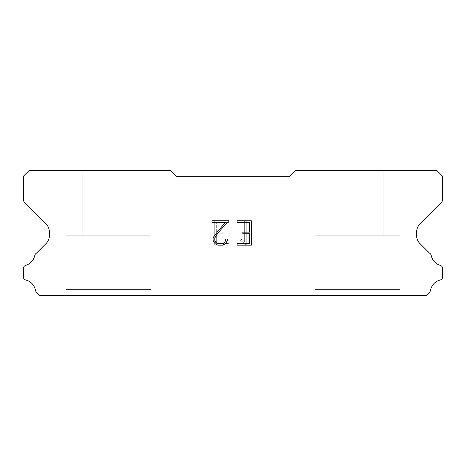 <?xml version="1.0" encoding="UTF-8"?>
<svg xmlns="http://www.w3.org/2000/svg" width="466" height="466" viewBox="0 0 466 466"><rect width="100%" height="100%" fill="white"/><g stroke="black" fill="none" stroke-linecap="round" stroke-linejoin="round"><path stroke-width="0.35" stroke-dasharray="2.33 1.75" d="M133.818 170.655L82.808 170.655L82.808 235.266L133.818 235.266L82.808 235.266L133.818 235.266L133.818 170.655L82.808 170.655L82.808 235.266L133.818 235.266L82.808 235.266L133.818 235.266L133.818 170.655L82.808 170.655L82.808 235.266L133.818 235.266L82.808 235.266L133.818 235.266L133.818 170.655L82.808 170.655L82.808 235.266L133.818 235.266L82.808 235.266L133.818 235.266L133.818 170.655L82.808 170.655L82.808 235.266L133.818 235.266L82.808 235.266L133.818 235.266L133.818 170.655L82.808 170.655L82.808 235.266L133.818 235.266L82.808 235.266L133.818 235.266L133.818 170.655L82.808 170.655L82.808 235.266L133.818 235.266L82.808 235.266L133.818 235.266L133.818 170.655L82.808 170.655L82.808 235.266L133.818 235.266L82.808 235.266L133.818 235.266L133.818 170.655L82.808 170.655L82.808 235.266L133.818 235.266L82.808 235.266L133.818 235.266L133.818 170.655L82.808 170.655L82.808 235.266L133.818 235.266L82.808 235.266L133.818 235.266L133.818 170.655L82.808 170.655L82.808 235.266L133.818 235.266L82.808 235.266L133.818 235.266L133.818 170.655L82.808 170.655L82.808 235.266L133.818 235.266L82.808 235.266L133.818 235.266L133.818 170.655L82.808 170.655L82.808 235.266L133.818 235.266L82.808 235.266L133.818 235.266L133.818 170.655L82.808 170.655L82.808 235.266L133.818 235.266L82.808 235.266L133.818 235.266L133.818 170.655L82.808 170.655L82.808 235.266L133.818 235.266L82.808 235.266L133.818 235.266L133.818 170.655L82.808 170.655L82.808 235.266L133.818 235.266L82.808 235.266L133.818 235.266L133.818 170.655L82.808 170.655L82.808 235.266L133.818 235.266L82.808 235.266L133.818 235.266L133.818 170.655L82.808 170.655L82.808 235.266L133.818 235.266L82.808 235.266L133.818 235.266L133.818 170.655L82.808 170.655L82.808 235.266L133.818 235.266L82.808 235.266L133.818 235.266L133.818 170.655L82.808 170.655L82.808 235.266L133.818 235.266L82.808 235.266L133.818 235.266L133.818 170.655L82.808 170.655L82.808 235.266L133.818 235.266L82.808 235.266L133.818 235.266L133.818 170.655L82.808 170.655L82.808 235.266L133.818 235.266L133.818 170.655L82.808 170.655L82.808 235.266L133.818 235.266L133.818 170.655L82.808 170.655L82.808 235.266L133.818 235.266L133.818 170.655L82.808 170.655L82.808 235.266L133.818 235.266L133.818 170.655L82.808 170.655L82.808 235.266L133.818 235.266L133.818 170.655L82.808 170.655L82.808 235.266L133.818 235.266L133.818 170.655L82.808 170.655L82.808 235.266L133.818 235.266L133.818 170.655L82.808 170.655L82.808 235.266L133.818 235.266L133.818 170.655L82.808 170.655L82.808 235.266L133.818 235.266L133.818 170.655L82.808 170.655L82.808 235.266L133.818 235.266L133.818 170.655L82.808 170.655L82.808 235.266L133.818 235.266L133.818 170.655L82.808 170.655L82.808 235.266L133.818 235.266L133.818 170.655L82.808 170.655L82.808 235.266L133.818 235.266L133.818 170.655L82.808 170.655L82.808 235.266L133.818 235.266L133.818 170.655L82.808 170.655L82.808 235.266L133.818 235.266L133.818 170.655L82.808 170.655L82.808 235.266L133.818 235.266L133.818 170.655L82.808 170.655L82.808 235.266L133.818 235.266L133.818 170.655L82.808 170.655L82.808 235.266L133.818 235.266L133.818 170.655L82.808 170.655L82.808 235.266L133.818 235.266L133.818 170.655L82.808 170.655L82.808 235.266L133.818 235.266L133.818 170.655L82.808 170.655L82.808 235.266L133.818 235.266L133.818 170.655L82.808 170.655L133.818 170.655M65.805 295.228L150.821 295.345L65.805 295.228M383.192 170.655L332.182 170.655L332.182 235.266L383.192 235.266L332.182 235.266L383.192 235.266L383.192 170.655L332.182 170.655L332.182 235.266L383.192 235.266L332.182 235.266L383.192 235.266L383.192 170.655L332.182 170.655L332.182 235.266L383.192 235.266L332.182 235.266L383.192 235.266L383.192 170.655L332.182 170.655L332.182 235.266L383.192 235.266L332.182 235.266L383.192 235.266L383.192 170.655L332.182 170.655L332.182 235.266L383.192 235.266L332.182 235.266L383.192 235.266L383.192 170.655L332.182 170.655L332.182 235.266L383.192 235.266L332.182 235.266L383.192 235.266L383.192 170.655L332.182 170.655L332.182 235.266L383.192 235.266L332.182 235.266L383.192 235.266L383.192 170.655L332.182 170.655L332.182 235.266L383.192 235.266L332.182 235.266L383.192 235.266L383.192 170.655L332.182 170.655L332.182 235.266L383.192 235.266L332.182 235.266L383.192 235.266L383.192 170.655L332.182 170.655L332.182 235.266L383.192 235.266L332.182 235.266L383.192 235.266L383.192 170.655L332.182 170.655L332.182 235.266L383.192 235.266L332.182 235.266L383.192 235.266L383.192 170.655L332.182 170.655L332.182 235.266L383.192 235.266L332.182 235.266L383.192 235.266L383.192 170.655L332.182 170.655L332.182 235.266L383.192 235.266L332.182 235.266L383.192 235.266L383.192 170.655L332.182 170.655L332.182 235.266L383.192 235.266L332.182 235.266L383.192 235.266L383.192 170.655L332.182 170.655L332.182 235.266L383.192 235.266L332.182 235.266L383.192 235.266L383.192 170.655L332.182 170.655L332.182 235.266L383.192 235.266L332.182 235.266L383.192 235.266L383.192 170.655L332.182 170.655L332.182 235.266L383.192 235.266L332.182 235.266L383.192 235.266L383.192 170.655L332.182 170.655L332.182 235.266L383.192 235.266L332.182 235.266L383.192 235.266L383.192 170.655L332.182 170.655L332.182 235.266L383.192 235.266L332.182 235.266L383.192 235.266L383.192 170.655L332.182 170.655L332.182 235.266L383.192 235.266L332.182 235.266L383.192 235.266L383.192 170.655L332.182 170.655L332.182 235.266L383.192 235.266L332.182 235.266L383.192 235.266L383.192 170.655L332.182 170.655L332.182 235.266L383.192 235.266L383.192 170.655L332.182 170.655L332.182 235.266L383.192 235.266L383.192 170.655L332.182 170.655L332.182 235.266L383.192 235.266L383.192 170.655L332.182 170.655L332.182 235.266L383.192 235.266L383.192 170.655L332.182 170.655L332.182 235.266L383.192 235.266L383.192 170.655L332.182 170.655L332.182 235.266L383.192 235.266L383.192 170.655L332.182 170.655L332.182 235.266L383.192 235.266L383.192 170.655L332.182 170.655L332.182 235.266L383.192 235.266L383.192 170.655L332.182 170.655L332.182 235.266L383.192 235.266L383.192 170.655L332.182 170.655L332.182 235.266L383.192 235.266L383.192 170.655L332.182 170.655L332.182 235.266L383.192 235.266L383.192 170.655L332.182 170.655L332.182 235.266L383.192 235.266L383.192 170.655L332.182 170.655L332.182 235.266L383.192 235.266L383.192 170.655L332.182 170.655L332.182 235.266L383.192 235.266L383.192 170.655L332.182 170.655L332.182 235.266L383.192 235.266L383.192 170.655L332.182 170.655L332.182 235.266L383.192 235.266L383.192 170.655L332.182 170.655L332.182 235.266L383.192 235.266L383.192 170.655L332.182 170.655L332.182 235.266L383.192 235.266L383.192 170.655L332.182 170.655L332.182 235.266L383.192 235.266L383.192 170.655L332.182 170.655L332.182 235.266L383.192 235.266L383.192 170.655L332.182 170.655L332.182 235.266L383.192 235.266L383.192 170.655L332.182 170.655L383.192 170.655M315.179 295.228L400.195 295.345L315.179 295.228M400.195 235.266L315.179 235.266L315.179 289.561L400.195 289.561L315.179 289.561L400.195 289.561L400.195 235.266L315.179 235.266L315.179 289.561L400.195 289.561L315.179 289.561L400.195 289.561L400.195 235.266L315.179 235.266L315.179 289.561L400.195 289.561L315.179 289.561L400.195 289.561L400.195 235.266L315.179 235.266L315.179 289.561L400.195 289.561L315.179 289.561L400.195 289.561L400.195 235.266L315.179 235.266L315.179 289.561L400.195 289.561L315.179 289.561L400.195 289.561L400.195 235.266L315.179 235.266L315.179 289.561L400.195 289.561L315.179 289.561L400.195 289.561L400.195 235.266L315.179 235.266L315.179 289.561L400.195 289.561L315.179 289.561L400.195 289.561L400.195 235.266L315.179 235.266L315.179 289.561L400.195 289.561L315.179 289.561L400.195 289.561L400.195 235.266L315.179 235.266L315.179 289.561L400.195 289.561L315.179 289.561L400.195 289.561L400.195 235.266L315.179 235.266L315.179 289.561L400.195 289.561L315.179 289.561L400.195 289.561L400.195 235.266L315.179 235.266L315.179 289.561L400.195 289.561L315.179 289.561L400.195 289.561L400.195 235.266L315.179 235.266L315.179 289.561L400.195 289.561L315.179 289.561L400.195 289.561L400.195 235.266L315.179 235.266L315.179 289.561L400.195 289.561L315.179 289.561L400.195 289.561L400.195 235.266L315.179 235.266L315.179 289.561L400.195 289.561L315.179 289.561L400.195 289.561L400.195 235.266L315.179 235.266L315.179 289.561L400.195 289.561L315.179 289.561L400.195 289.561L400.195 235.266L315.179 235.266L315.179 289.561L400.195 289.561L315.179 289.561L400.195 289.561L400.195 235.266L315.179 235.266L315.179 289.561L400.195 289.561L315.179 289.561L400.195 289.561L400.195 235.266L315.179 235.266L315.179 289.561L400.195 289.561L315.179 289.561L400.195 289.561L400.195 235.266L315.179 235.266L315.179 289.561L400.195 289.561L315.179 289.561L400.195 289.561L400.195 235.266L315.179 235.266L315.179 289.561L400.195 289.561L315.179 289.561L400.195 289.561L400.195 235.266L315.179 235.266L315.179 289.561L400.195 289.561L315.179 289.561L400.195 289.561L400.195 235.266L315.179 235.266L315.179 289.561L400.195 289.561L400.195 235.266L315.179 235.266L315.179 289.561L400.195 289.561L400.195 235.266L315.179 235.266L315.179 289.561L400.195 289.561L400.195 235.266L315.179 235.266L315.179 289.561L400.195 289.561L400.195 235.266L315.179 235.266L315.179 289.561L400.195 289.561L400.195 235.266L315.179 235.266L315.179 289.561L400.195 289.561L400.195 235.266L315.179 235.266L315.179 289.561L400.195 289.561L400.195 235.266L315.179 235.266L315.179 289.561L400.195 289.561L400.195 235.266L315.179 235.266L315.179 289.561L400.195 289.561L400.195 235.266L315.179 235.266L315.179 289.561L400.195 289.561L400.195 235.266L315.179 235.266L315.179 289.561L400.195 289.561L400.195 235.266L315.179 235.266L315.179 289.561L400.195 289.561L400.195 235.266L315.179 235.266L315.179 289.561L400.195 289.561L400.195 235.266L315.179 235.266L315.179 289.561L400.195 289.561L400.195 235.266L315.179 235.266L315.179 289.561L400.195 289.561L400.195 235.266L315.179 235.266L315.179 289.561L400.195 289.561L400.195 235.266L315.179 235.266L315.179 289.561L400.195 289.561L400.195 235.266L315.179 235.266L315.179 289.561L400.195 289.561L400.195 235.266L315.179 235.266L315.179 289.561L400.195 289.561L400.195 235.266L315.179 235.266L315.179 289.561L400.195 289.561L400.195 235.266L315.179 235.266L315.179 289.561L400.195 289.561L400.195 235.266L315.179 235.266L400.195 235.266M150.821 235.266L65.805 235.266L65.805 289.561L150.821 289.561L65.805 289.561L150.821 289.561L150.821 235.266L65.805 235.266L65.805 289.561L150.821 289.561L65.805 289.561L150.821 289.561L150.821 235.266L65.805 235.266L65.805 289.561L150.821 289.561L65.805 289.561L150.821 289.561L150.821 235.266L65.805 235.266L65.805 289.561L150.821 289.561L65.805 289.561L150.821 289.561L150.821 235.266L65.805 235.266L65.805 289.561L150.821 289.561L65.805 289.561L150.821 289.561L150.821 235.266L65.805 235.266L65.805 289.561L150.821 289.561L65.805 289.561L150.821 289.561L150.821 235.266L65.805 235.266L65.805 289.561L150.821 289.561L65.805 289.561L150.821 289.561L150.821 235.266L65.805 235.266L65.805 289.561L150.821 289.561L65.805 289.561L150.821 289.561L150.821 235.266L65.805 235.266L65.805 289.561L150.821 289.561L65.805 289.561L150.821 289.561L150.821 235.266L65.805 235.266L65.805 289.561L150.821 289.561L65.805 289.561L150.821 289.561L150.821 235.266L65.805 235.266L65.805 289.561L150.821 289.561L65.805 289.561L150.821 289.561L150.821 235.266L65.805 235.266L65.805 289.561L150.821 289.561L65.805 289.561L150.821 289.561L150.821 235.266L65.805 235.266L65.805 289.561L150.821 289.561L65.805 289.561L150.821 289.561L150.821 235.266L65.805 235.266L65.805 289.561L150.821 289.561L65.805 289.561L150.821 289.561L150.821 235.266L65.805 235.266L65.805 289.561L150.821 289.561L65.805 289.561L150.821 289.561L150.821 235.266L65.805 235.266L65.805 289.561L150.821 289.561L65.805 289.561L150.821 289.561L150.821 235.266L65.805 235.266L65.805 289.561L150.821 289.561L65.805 289.561L150.821 289.561L150.821 235.266L65.805 235.266L65.805 289.561L150.821 289.561L65.805 289.561L150.821 289.561L150.821 235.266L65.805 235.266L65.805 289.561L150.821 289.561L65.805 289.561L150.821 289.561L150.821 235.266L65.805 235.266L65.805 289.561L150.821 289.561L65.805 289.561L150.821 289.561L150.821 235.266L65.805 235.266L65.805 289.561L150.821 289.561L65.805 289.561L150.821 289.561L150.821 235.266L65.805 235.266L65.805 289.561L150.821 289.561L150.821 235.266L65.805 235.266L65.805 289.561L150.821 289.561L150.821 235.266L65.805 235.266L65.805 289.561L150.821 289.561L150.821 235.266L65.805 235.266L65.805 289.561L150.821 289.561L150.821 235.266L65.805 235.266L65.805 289.561L150.821 289.561L150.821 235.266L65.805 235.266L65.805 289.561L150.821 289.561L150.821 235.266L65.805 235.266L65.805 289.561L150.821 289.561L150.821 235.266L65.805 235.266L65.805 289.561L150.821 289.561L150.821 235.266L65.805 235.266L65.805 289.561L150.821 289.561L150.821 235.266L65.805 235.266L65.805 289.561L150.821 289.561L150.821 235.266L65.805 235.266L65.805 289.561L150.821 289.561L150.821 235.266L65.805 235.266L65.805 289.561L150.821 289.561L150.821 235.266L65.805 235.266L65.805 289.561L150.821 289.561L150.821 235.266L65.805 235.266L65.805 289.561L150.821 289.561L150.821 235.266L65.805 235.266L65.805 289.561L150.821 289.561L150.821 235.266L65.805 235.266L65.805 289.561L150.821 289.561L150.821 235.266L65.805 235.266L65.805 289.561L150.821 289.561L150.821 235.266L65.805 235.266L65.805 289.561L150.821 289.561L150.821 235.266L65.805 235.266L65.805 289.561L150.821 289.561L150.821 235.266L65.805 235.266L65.805 289.561L150.821 289.561L150.821 235.266L65.805 235.266L65.805 289.561L150.821 289.561L150.821 235.266L65.805 235.266L150.821 235.266M249.671 233.775L249.671 243.555L237.118 243.555L237.118 245.18L251.302 245.18L251.302 220.744L237.118 220.744L237.118 222.375L249.671 222.375L249.671 232.15L242.827 232.15L242.827 233.775L249.671 233.775M227.338 240.45L227.338 238.982L225.684 238.982L225.684 240.322L224.606 242.471L222.457 243.555L218.036 243.555L215.869 242.471L214.803 240.322L214.803 238.178L215.904 235.947L219.288 231.433L228.806 220.744L212.001 220.744L212.001 222.375L225.352 222.375L214.308 235.668L213.131 238.01L213.131 240.427L214.308 242.809L215.519 244.003L217.89 245.18L222.585 245.18L224.973 244.021L226.179 242.838L227.338 240.45M216.329 243.555L216.329 233.775L216.329 243.555L228.882 243.555L216.329 243.555M216.329 233.775L223.173 233.775L216.329 233.775M223.173 233.775L223.173 232.15L223.173 233.775M223.173 232.15L216.329 232.15L223.173 232.15M216.329 232.15L216.329 222.375L216.329 232.15M216.329 222.375L228.882 222.375L216.329 222.375M228.882 222.375L228.882 220.744L228.882 222.375M228.882 245.18L228.882 243.555L228.882 245.18L214.698 245.18L228.882 245.18M214.698 220.744L214.698 245.18L214.698 220.744L228.882 220.744L214.698 220.744M240.077 238.778L240.077 240.497L240.077 238.778L242.786 240.112L240.077 238.778M240.077 240.497L242.466 241.703L240.077 240.497M242.466 241.703L245.931 245.151L242.466 241.703M245.931 245.151L246.275 245.151L245.931 245.151M246.275 245.151L246.275 220.709L246.275 245.151M244.644 241.988L242.786 240.112L244.644 241.988L244.644 220.709L244.644 241.988M246.275 220.709L244.644 220.709L246.275 220.709M176.323 176.323L170.655 170.655L28.968 170.655L23.3 176.323L23.3 198.912A5.668 5.668 0 0 0 24.96 202.92L46.052 224.012A11.335 11.335 0 0 1 49.373 232.027L49.373 235.546A11.335 11.335 0 0 1 46.052 243.561L36.412 253.195A3.402 3.402 0 0 0 34.723 255.706A12.92 12.92 0 0 1 25.741 265.352A3.402 3.402 0 0 0 23.3 268.614L23.3 276.728A3.402 3.402 0 0 0 25.875 280.031A12.92 12.92 0 0 1 35.468 290.335A3.402 3.402 0 0 0 36.412 292.147L39.61 295.345L426.39 295.345L429.588 292.147A3.402 3.402 0 0 0 430.532 290.335A12.92 12.92 0 0 1 440.125 280.031A3.402 3.402 0 0 0 442.7 276.728L442.7 268.614A3.402 3.402 0 0 0 440.259 265.352A12.92 12.92 0 0 1 431.277 255.706A3.402 3.402 0 0 0 429.588 253.195L419.948 243.561A11.335 11.335 0 0 1 416.627 235.546L416.627 232.027A11.335 11.335 0 0 1 419.948 224.012L441.04 202.92A5.668 5.668 0 0 0 442.7 198.912L442.7 176.323L437.032 170.655L295.345 170.655L289.677 176.323L176.323 176.323M400.195 295.345L315.179 295.345L400.195 295.345M150.821 295.345L65.805 295.345L150.821 295.345"/><path stroke-width="0.7" d="M249.671 243.555L249.671 233.775L242.827 233.775L242.827 232.15L249.671 232.15L249.671 222.375L237.118 222.375L237.118 220.744L251.302 220.744L251.302 245.18L237.118 245.18L237.118 243.555L249.671 243.555M227.338 238.982L227.338 240.45L226.179 242.838L224.973 244.021L222.585 245.18L217.89 245.18L215.519 244.003L214.308 242.809L213.131 240.427L213.131 238.01L214.308 235.668L225.352 222.375L212.001 222.375L212.001 220.744L228.806 220.744L219.288 231.433L215.904 235.947L214.803 238.178L214.803 240.322L215.869 242.471L218.036 243.555L222.457 243.555L224.606 242.471L225.684 240.322L225.684 238.982L227.338 238.982M289.677 176.323L176.323 176.323L170.655 170.655L28.968 170.655L23.3 176.323L23.3 198.912A5.668 5.668 0 0 0 24.96 202.92L46.052 224.012A11.335 11.335 0 0 1 49.373 232.027L49.373 235.546A11.335 11.335 0 0 1 46.052 243.561L36.412 253.195A3.402 3.402 0 0 0 34.723 255.706A12.92 12.92 0 0 1 25.741 265.352A3.402 3.402 0 0 0 23.3 268.614L23.3 276.728A3.402 3.402 0 0 0 25.875 280.031A12.92 12.92 0 0 1 35.468 290.335A3.402 3.402 0 0 0 36.412 292.147L39.61 295.345L426.39 295.345L429.588 292.147A3.402 3.402 0 0 0 430.532 290.335A12.92 12.92 0 0 1 440.125 280.031A3.402 3.402 0 0 0 442.7 276.728L442.7 268.614A3.402 3.402 0 0 0 440.259 265.352A12.92 12.92 0 0 1 431.277 255.706A3.402 3.402 0 0 0 429.588 253.195L419.948 243.561A11.335 11.335 0 0 1 416.627 235.546L416.627 232.027A11.335 11.335 0 0 1 419.948 224.012L441.04 202.92A5.668 5.668 0 0 0 442.7 198.912L442.7 176.323L437.032 170.655L295.345 170.655L289.677 176.323"/></g></svg>
